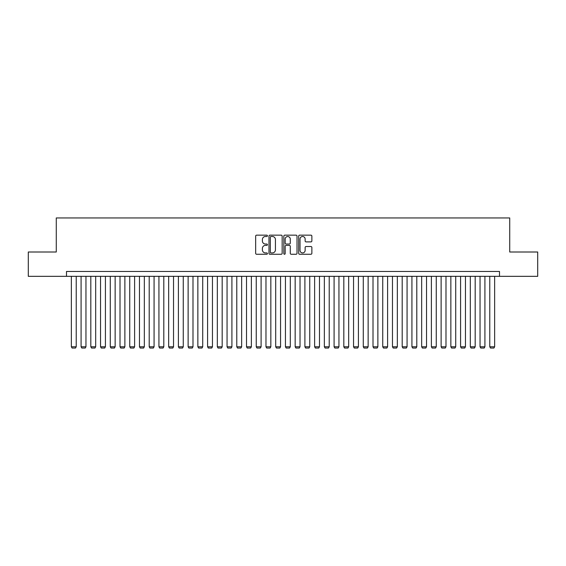 <?xml version="1.0" encoding="UTF-8"?>
<svg xmlns="http://www.w3.org/2000/svg" width="566" height="566" viewBox="0 0 566 566"><rect width="100%" height="100%" fill="white"/><g stroke="black" fill="none" stroke-linecap="round" stroke-linejoin="round"><path stroke-width="0.85" d="M267.428 235.824A0.672 0.672 0 0 0 266.763 235.159L256.617 235.159A0.955 0.955 0 0 0 255.662 236.114L255.662 253.306A0.955 0.955 0 0 0 256.617 254.261L266.763 254.261A0.672 0.672 0 0 0 267.428 253.589A0.672 0.672 0 0 0 266.763 252.924L265.447 252.924A3.056 3.056 0 0 1 262.391 249.868L262.391 248.432A3.056 3.056 0 0 1 265.447 245.375L266.763 245.375A0.672 0.672 0 0 0 267.428 244.71A0.672 0.672 0 0 0 266.763 244.038L265.447 244.038A3.056 3.056 0 0 1 262.391 240.982L262.391 239.552A3.056 3.056 0 0 1 265.447 236.496L266.763 236.496A0.672 0.672 0 0 0 267.428 235.824M310.911 241.894A0.955 0.955 0 0 0 311.866 240.939L311.866 236.114A0.955 0.955 0 0 0 310.911 235.159L299.64 235.159A0.955 0.955 0 0 0 298.685 236.114L298.685 253.306A0.955 0.955 0 0 0 299.64 254.261L310.911 254.261A0.955 0.955 0 0 0 311.866 253.306L311.866 247.476A0.955 0.955 0 0 0 310.911 246.521L306.093 246.521A0.955 0.955 0 0 0 305.138 247.476L305.138 250.37A2.554 2.554 0 0 1 302.584 252.924A2.554 2.554 0 0 1 300.022 250.37L300.022 239.05A2.554 2.554 0 0 1 302.584 236.496A2.554 2.554 0 0 1 305.138 239.05L305.138 240.939A0.955 0.955 0 0 0 306.093 241.894L310.911 241.894M66.491 276.335L28.3 276.335L28.3 252.004L56.275 252.004L56.275 217.952L509.725 217.952L509.725 252.004L537.7 252.004L537.7 276.335L499.509 276.335L499.509 271.468L66.491 271.468L66.491 276.335L499.509 276.335M282.165 236.114A0.955 0.955 0 0 0 281.21 235.159L269.94 235.159A0.955 0.955 0 0 0 268.984 236.114L268.984 253.306A0.955 0.955 0 0 0 269.94 254.261L281.21 254.261A0.955 0.955 0 0 0 282.165 253.306L282.165 236.114M284.79 235.159L296.06 235.159A0.955 0.955 0 0 1 297.016 236.114L297.016 253.306A0.955 0.955 0 0 1 296.06 254.261L291.235 254.261A0.955 0.955 0 0 1 290.28 253.306L290.28 246.33A0.955 0.955 0 0 0 289.325 245.375L286.127 245.375A0.955 0.955 0 0 0 285.172 246.33L285.172 253.589A0.672 0.672 0 0 1 284.507 254.261A0.672 0.672 0 0 1 283.835 253.589L283.835 236.114A0.955 0.955 0 0 1 284.79 235.159M270.987 236.496A0.672 0.672 0 0 0 270.322 237.161L270.322 252.252A0.672 0.672 0 0 0 270.987 252.924L272.373 252.924A3.056 3.056 0 0 0 275.43 249.868L275.43 239.552A3.056 3.056 0 0 0 272.373 236.496L270.987 236.496M290.28 239.1A2.554 2.554 0 0 0 287.726 236.546A2.554 2.554 0 0 0 285.172 239.1L285.172 243.083A0.955 0.955 0 0 0 286.127 244.038L289.325 244.038A0.955 0.955 0 0 0 290.28 243.083L290.28 239.1M76.226 276.335L76.226 346.781L71.358 346.781L71.358 276.335M76.226 346.781L75.49 348.048L72.087 348.048L71.358 346.781M85.954 276.335L85.954 346.781L81.087 346.781L81.087 276.335M85.954 346.781L85.225 348.048L81.815 348.048L81.087 346.781M95.682 276.335L95.682 346.781L90.822 346.781L90.822 276.335M95.682 346.781L94.954 348.048L91.55 348.048L90.822 346.781M105.418 276.335L105.418 346.781L100.55 346.781L100.55 276.335M105.418 346.781L104.689 348.048L101.279 348.048L100.55 346.781M115.146 276.335L115.146 346.781L110.278 346.781L110.278 276.335M115.146 346.781L114.417 348.048L111.014 348.048L110.278 346.781M124.874 276.335L124.874 346.781L120.013 346.781L120.013 276.335M124.874 346.781L124.145 348.048L120.742 348.048L120.013 346.781M134.609 276.335L134.609 346.781L129.741 346.781L129.741 276.335M134.609 346.781L133.88 348.048L130.47 348.048L129.741 346.781M144.337 276.335L144.337 346.781L139.469 346.781L139.469 276.335M144.337 346.781L143.608 348.048L140.205 348.048L139.469 346.781M154.072 276.335L154.072 346.781L149.205 346.781L149.205 276.335M154.072 346.781L153.336 348.048L149.933 348.048L149.205 346.781M163.8 276.335L163.8 346.781L158.933 346.781L158.933 276.335M163.8 346.781L163.072 348.048L159.662 348.048L158.933 346.781M173.529 276.335L173.529 346.781L168.668 346.781L168.668 276.335M173.529 346.781L172.8 348.048L169.397 348.048L168.668 346.781M183.264 276.335L183.264 346.781L178.396 346.781L178.396 276.335M183.264 346.781L182.528 348.048L179.125 348.048L178.396 346.781M192.992 276.335L192.992 346.781L188.124 346.781L188.124 276.335M192.992 346.781L192.263 348.048L188.853 348.048L188.124 346.781M202.72 276.335L202.72 346.781L197.859 346.781L197.859 276.335M202.72 346.781L201.991 348.048L198.588 348.048L197.859 346.781M212.455 276.335L212.455 346.781L207.588 346.781L207.588 276.335M212.455 346.781L211.726 348.048L208.316 348.048L207.588 346.781M222.183 276.335L222.183 346.781L217.316 346.781L217.316 276.335M222.183 346.781L221.455 348.048L218.044 348.048L217.316 346.781M231.911 276.335L231.911 346.781L227.051 346.781L227.051 276.335M231.911 346.781L231.183 348.048L227.78 348.048L227.051 346.781M241.647 276.335L241.647 346.781L236.779 346.781L236.779 276.335M241.647 346.781L240.918 348.048L237.508 348.048L236.779 346.781M251.375 276.335L251.375 346.781L246.507 346.781L246.507 276.335M251.375 346.781L250.646 348.048L247.243 348.048L246.507 346.781M261.103 276.335L261.103 346.781L256.242 346.781L256.242 276.335M261.103 346.781L260.374 348.048L256.971 348.048L256.242 346.781M270.838 276.335L270.838 346.781L265.97 346.781L265.97 276.335M270.838 346.781L270.109 348.048L266.699 348.048L265.97 346.781M280.566 276.335L280.566 346.781L275.699 346.781L275.699 276.335M280.566 346.781L279.837 348.048L276.434 348.048L275.699 346.781M290.301 276.335L290.301 346.781L285.434 346.781L285.434 276.335M290.301 346.781L289.566 348.048L286.163 348.048L285.434 346.781M300.03 276.335L300.03 346.781L295.162 346.781L295.162 276.335M300.03 346.781L299.301 348.048L295.891 348.048L295.162 346.781M309.758 276.335L309.758 346.781L304.897 346.781L304.897 276.335M309.758 346.781L309.029 348.048L305.626 348.048L304.897 346.781M319.493 276.335L319.493 346.781L314.625 346.781L314.625 276.335M319.493 346.781L318.757 348.048L315.354 348.048L314.625 346.781M329.221 276.335L329.221 346.781L324.353 346.781L324.353 276.335M329.221 346.781L328.492 348.048L325.082 348.048L324.353 346.781M338.949 276.335L338.949 346.781L334.089 346.781L334.089 276.335M338.949 346.781L338.22 348.048L334.817 348.048L334.089 346.781M348.684 276.335L348.684 346.781L343.817 346.781L343.817 276.335M348.684 346.781L347.956 348.048L344.545 348.048L343.817 346.781M358.412 276.335L358.412 346.781L353.545 346.781L353.545 276.335M358.412 346.781L357.684 348.048L354.274 348.048L353.545 346.781M368.141 276.335L368.141 346.781L363.28 346.781L363.28 276.335M368.141 346.781L367.412 348.048L364.009 348.048L363.28 346.781M377.876 276.335L377.876 346.781L373.008 346.781L373.008 276.335M377.876 346.781L377.147 348.048L373.737 348.048L373.008 346.781M387.604 276.335L387.604 346.781L382.736 346.781L382.736 276.335M387.604 346.781L386.875 348.048L383.472 348.048L382.736 346.781M397.332 276.335L397.332 346.781L392.471 346.781L392.471 276.335M397.332 346.781L396.603 348.048L393.2 348.048L392.471 346.781M407.067 276.335L407.067 346.781L402.2 346.781L402.2 276.335M407.067 346.781L406.338 348.048L402.928 348.048L402.2 346.781M416.795 276.335L416.795 346.781L411.928 346.781L411.928 276.335M416.795 346.781L416.067 348.048L412.664 348.048L411.928 346.781M426.531 276.335L426.531 346.781L421.663 346.781L421.663 276.335M426.531 346.781L425.795 348.048L422.392 348.048L421.663 346.781M436.259 276.335L436.259 346.781L431.391 346.781L431.391 276.335M436.259 346.781L435.53 348.048L432.12 348.048L431.391 346.781M445.987 276.335L445.987 346.781L441.126 346.781L441.126 276.335M445.987 346.781L445.258 348.048L441.855 348.048L441.126 346.781M455.722 276.335L455.722 346.781L450.854 346.781L450.854 276.335M455.722 346.781L454.986 348.048L451.583 348.048L450.854 346.781M465.45 276.335L465.45 346.781L460.583 346.781L460.583 276.335M465.45 346.781L464.721 348.048L461.311 348.048L460.583 346.781M475.178 276.335L475.178 346.781L470.318 346.781L470.318 276.335M475.178 346.781L474.45 348.048L471.046 348.048L470.318 346.781M484.913 276.335L484.913 346.781L480.046 346.781L480.046 276.335M484.913 346.781L484.185 348.048L480.775 348.048L480.046 346.781M494.642 276.335L494.642 346.781L489.774 346.781L489.774 276.335M494.642 346.781L493.913 348.048L490.51 348.048L489.774 346.781"/></g></svg>
